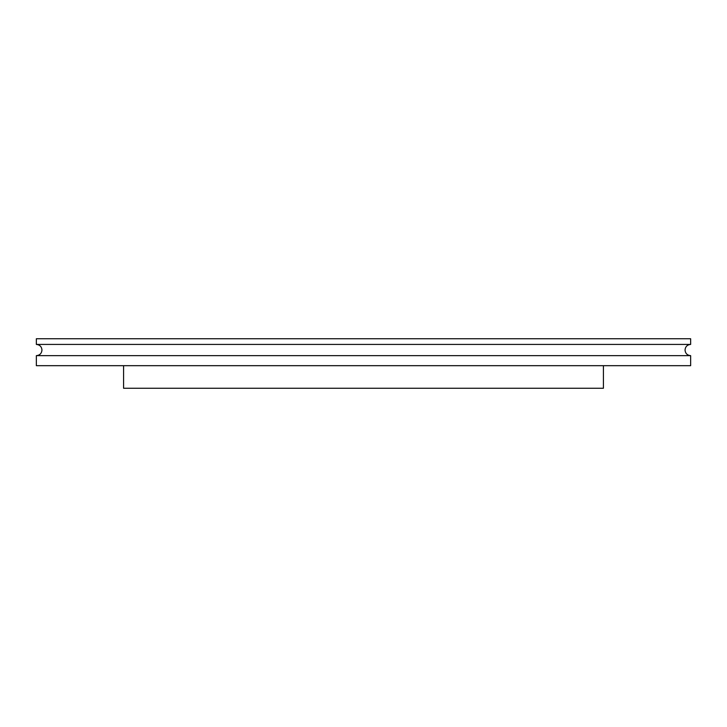 <?xml version="1.0" encoding="UTF-8"?>
<svg xmlns="http://www.w3.org/2000/svg" width="727" height="727" viewBox="0 0 727 727"><rect width="100%" height="100%" fill="white"/><g stroke="black" fill="none" stroke-linecap="round" stroke-linejoin="round"><path stroke-width="1.09" d="M690.65 355.648L36.35 355.648L36.35 365.681L690.65 365.681L690.65 355.648C687.242 355.321 685.37 353.449 685.034 350.032C685.37 346.625 687.242 344.752 690.65 344.425L36.35 344.425C39.758 344.752 41.63 346.625 41.966 350.032C41.63 353.449 39.758 355.321 36.35 355.648M603.419 365.681L603.419 388.254L123.581 388.254L123.581 365.681M690.65 344.425L690.65 338.746L36.35 338.746L36.35 344.425"/></g></svg>

